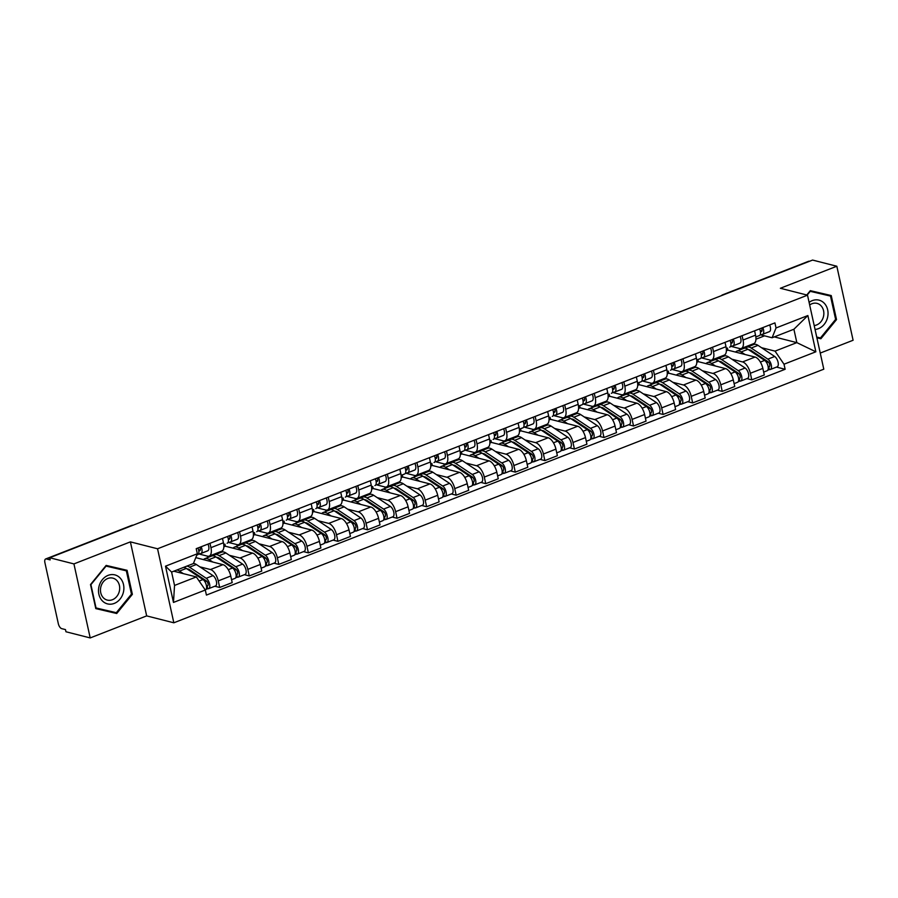 <?xml version="1.0" encoding="UTF-8"?>
<svg xmlns="http://www.w3.org/2000/svg" width="898" height="898" viewBox="0 0 898 898"><rect width="100%" height="100%" fill="white"/><g stroke="black" fill="none" stroke-linecap="round" stroke-linejoin="round"><path stroke-width="1.35" d="M820.244 353.071L853.1 340.252L836.824 266.235L812.589 260.072L49.693 557.748L73.928 563.91L90.204 637.928L146.666 615.893L173.83 622.797L823.792 369.19L807.515 295.173L157.554 548.779L130.39 541.876L73.928 563.91M90.204 637.928L65.958 631.765L65.487 629.599L61.715 628.645A4.602 2.155 -111.3 0 1 58.325 623.706L44.9 562.642A4.602 2.155 -111.3 0 1 45.663 558.971L131.501 525.476A4.602 2.155 68.7 0 1 132.231 525.453L46.382 558.938A4.602 2.155 -111.3 0 0 45.663 558.971M836.824 266.235L780.362 288.269L807.515 295.173M723.586 294.802L723.451 294.769A4.602 2.155 68.7 0 0 722.722 294.791L808.559 261.296A4.602 2.155 68.7 0 1 809.289 261.273L723.451 294.769A4.602 3.861 104.3 0 0 722.722 295.139M46.382 558.938L50.165 559.903L49.693 557.748M199.85 566.84L210.469 569.534A10.585 4.961 68.7 0 1 218.248 580.894L219.696 587.472L232.2 582.589L230.752 576.011A10.585 4.961 -111.3 0 0 222.973 564.662L195.775 557.624M209.189 556.098L221.694 551.215A10.585 4.961 -111.3 0 0 223.445 542.774L210.94 547.657A10.585 4.961 68.7 0 1 209.189 556.098A10.585 4.961 68.7 0 1 207.528 556.165L198.963 553.987M210.94 547.657L209.986 543.312M214.835 586.237L219.696 587.472M223.445 542.774L222.491 538.441M229.417 555.312L240.024 558.006A10.585 4.961 68.7 0 1 247.814 569.354L249.262 575.932L261.767 571.061L260.319 564.472A10.585 4.961 -111.3 0 0 252.529 553.123L225.376 546.22L224.904 544.109M218.394 552.506L219.786 552.865M239.553 531.784L240.507 536.128A10.585 4.961 68.7 0 1 238.756 544.558A10.585 4.961 68.7 0 1 237.083 544.626L228.53 542.448M207.719 557.49L207.416 556.131M244.402 574.698L249.262 575.932M238.756 544.558L251.26 539.687A10.585 4.961 -111.3 0 0 253.012 531.246L252.057 526.902M258.972 543.773L269.591 546.467A10.585 4.961 68.7 0 1 277.37 557.826L278.818 564.404L291.322 559.521L289.874 552.944A10.585 4.961 -111.3 0 0 282.095 541.595L254.931 534.68L254.471 532.581M247.96 540.966L249.352 541.326M269.108 520.245L270.062 524.589A10.585 4.961 68.7 0 1 268.311 533.03A10.585 4.961 68.7 0 1 266.65 533.086L258.085 530.92M237.274 545.962L236.982 544.603M273.957 563.169L278.818 564.404M268.311 533.03L280.816 528.147A10.585 4.961 -111.3 0 0 282.567 519.706L281.613 515.373M288.539 532.233L299.146 534.939A10.585 4.961 68.7 0 1 306.936 546.287L308.384 552.865L320.889 547.993L319.441 541.404A10.585 4.961 -111.3 0 0 311.651 530.056L284.498 523.152L284.026 521.042M277.516 529.438L278.908 529.786M298.675 508.717L299.629 513.05A10.585 4.961 68.7 0 1 297.878 521.491A10.585 4.961 68.7 0 1 296.205 521.558L287.652 519.381M266.841 534.422L266.538 533.064M303.524 551.63L308.384 552.865M297.878 521.491L310.382 516.619A10.585 4.961 -111.3 0 0 312.134 508.178L311.179 503.834M318.094 520.705L328.713 523.399A10.585 4.961 68.7 0 1 336.492 534.759L337.94 541.337L350.445 536.454L348.996 529.876A10.585 4.961 -111.3 0 0 341.218 518.528L314.053 511.613L313.593 509.514M307.082 517.899L308.474 518.258M328.23 497.178L329.184 501.522A10.585 4.961 68.7 0 1 327.433 509.963A10.585 4.961 68.7 0 1 325.772 510.019L317.207 507.853M296.396 522.894L296.104 521.536M333.079 540.102L337.94 541.337M327.433 509.963L339.938 505.08A10.585 4.961 -111.3 0 0 341.689 496.639L340.735 492.306M347.661 509.166L358.268 511.871A10.585 4.961 68.7 0 1 366.058 523.22L367.507 529.798L380.011 524.926L378.563 518.337A10.585 4.961 -111.3 0 0 370.773 506.988L343.62 500.085L343.148 497.975M336.638 506.371L338.03 506.719M357.797 485.65L358.751 489.982A10.585 4.961 68.7 0 1 357 498.424A10.585 4.961 68.7 0 1 355.327 498.491L346.774 496.313M325.963 511.355L325.66 509.997M362.646 528.563L367.507 529.798M357 498.424L369.505 493.552A10.585 4.961 -111.3 0 0 371.256 485.111L370.302 480.767M377.216 497.638L387.835 500.332A10.585 4.961 68.7 0 1 395.614 511.68L397.062 518.269L409.567 513.387L408.119 506.809A10.585 4.961 -111.3 0 0 400.34 495.46L373.175 488.546L372.715 486.447M366.204 494.832L367.596 495.191M387.352 474.11L388.306 478.454A10.585 4.961 68.7 0 1 386.555 486.896A10.585 4.961 68.7 0 1 384.894 486.952L376.329 484.785M355.518 499.816L355.226 498.457M392.202 517.035L397.062 518.269M386.555 486.896L399.06 482.013A10.585 4.961 -111.3 0 0 400.811 473.572L399.857 469.227M406.783 486.099L417.39 488.804A10.585 4.961 68.7 0 1 425.181 500.152L426.629 506.73L439.133 501.859L437.685 495.269A10.585 4.961 -111.3 0 0 429.895 483.921L402.742 477.018L402.27 474.907M395.76 483.304L397.152 483.652M416.919 462.582L417.873 466.915A10.585 4.961 68.7 0 1 416.111 475.356A10.585 4.961 68.7 0 1 414.449 475.424L405.896 473.246M385.085 488.288L384.782 486.929M421.768 505.495L426.629 506.73M416.111 475.356L428.627 470.485A10.585 4.961 -111.3 0 0 430.378 462.043L429.424 457.699M436.338 474.571L446.957 477.265A10.585 4.961 68.7 0 1 454.736 488.613L456.184 495.202L468.689 490.319L467.241 483.741A10.585 4.961 -111.3 0 0 459.462 472.382L432.297 465.478L431.837 463.379M425.326 471.764L426.718 472.124M446.474 451.043L447.429 455.387A10.585 4.961 68.7 0 1 445.677 463.828A10.585 4.961 68.7 0 1 444.016 463.884L435.451 461.707M414.64 476.748L414.348 475.39M451.324 493.967L456.184 495.202M445.677 463.828L458.182 458.945A10.585 4.961 -111.3 0 0 459.933 450.504L458.979 446.16M465.905 463.031L476.512 465.736A10.585 4.961 68.7 0 1 484.303 477.085L485.751 483.663L498.255 478.78L496.807 472.202A10.585 4.961 -111.3 0 0 489.017 460.854L461.864 453.95L461.392 451.84M454.882 460.236L456.274 460.584M476.041 439.515L476.995 443.848A10.585 4.961 68.7 0 1 475.233 452.289A10.585 4.961 68.7 0 1 473.572 452.356L465.018 450.179M444.207 465.22L443.904 463.862M480.89 482.428L485.751 483.663M475.233 452.289L487.749 447.406A10.585 4.961 -111.3 0 0 489.5 438.976L488.546 434.632M495.46 451.503L506.079 454.197A10.585 4.961 68.7 0 1 513.858 465.546L515.306 472.135L527.811 467.252L526.363 460.674A10.585 4.961 -111.3 0 0 518.584 449.314L491.419 442.411L490.959 440.312M484.449 448.697L485.84 449.056M505.596 427.976L506.551 432.32A10.585 4.961 68.7 0 1 504.799 440.761A10.585 4.961 68.7 0 1 503.127 440.817L494.574 438.639M473.762 453.681L473.471 452.323M510.446 470.9L515.306 472.135M504.799 440.761L517.304 435.878A10.585 4.961 -111.3 0 0 519.055 427.437L518.101 423.093M525.027 439.964L535.635 442.669A10.585 4.961 68.7 0 1 543.425 454.018L544.873 460.595L557.377 455.713L555.929 449.135A10.585 4.961 -111.3 0 0 548.139 437.786L520.986 430.883L520.514 428.773M514.004 437.169L515.396 437.517M535.163 416.436L536.117 420.78A10.585 4.961 68.7 0 1 534.355 429.222A10.585 4.961 68.7 0 1 532.694 429.289L524.14 427.111M503.329 442.153L503.026 440.795M540.001 459.361L544.873 460.595M534.355 429.222L546.871 424.339A10.585 4.961 -111.3 0 0 548.622 415.897L547.668 411.565M554.582 428.436L565.201 431.13A10.585 4.961 68.7 0 1 572.98 442.478L574.428 449.067L586.933 444.184L585.485 437.607A10.585 4.961 -111.3 0 0 577.706 426.247L550.541 419.344L550.081 417.233M543.571 425.63L544.963 425.989M564.719 404.908L565.673 409.252A10.585 4.961 68.7 0 1 563.922 417.693A10.585 4.961 68.7 0 1 562.249 417.75L553.696 415.572M532.884 430.613L532.593 429.255M569.568 447.821L574.428 449.067M563.922 417.693L576.426 412.811A10.585 4.961 -111.3 0 0 578.177 404.369L577.223 400.025M584.149 416.897L594.757 419.591A10.585 4.961 68.7 0 1 602.547 430.95L603.995 437.528L616.499 432.645L615.051 426.067A10.585 4.961 -111.3 0 0 607.261 414.719L580.108 407.815L579.637 405.705M573.126 414.101L574.518 414.449M594.285 393.369L595.239 397.713A10.585 4.961 68.7 0 1 593.477 406.154A10.585 4.961 68.7 0 1 591.816 406.222L583.262 404.044M562.451 419.085L562.148 417.727M599.123 436.293L603.995 437.528M593.477 406.154L605.993 401.271A10.585 4.961 -111.3 0 0 607.744 392.83L606.79 388.497M613.704 405.368L624.323 408.062A10.585 4.961 68.7 0 1 632.102 419.411L633.55 426L646.055 421.117L644.607 414.528A10.585 4.961 -111.3 0 0 636.828 403.18L609.663 396.276L609.203 394.166M602.693 402.562L604.085 402.921M623.841 381.841L624.795 386.185A10.585 4.961 68.7 0 1 623.044 394.626A10.585 4.961 68.7 0 1 621.371 394.682L612.818 392.505M592.006 407.546L591.715 406.188M628.69 424.754L633.55 426M623.044 394.626L635.548 389.743A10.585 4.961 -111.3 0 0 637.299 381.302L636.345 376.958M643.271 393.829L653.879 396.523A10.585 4.961 68.7 0 1 661.669 407.883L663.106 414.461L675.622 409.578L674.174 403A10.585 4.961 -111.3 0 0 666.383 391.651L639.219 384.737L638.759 382.638M632.248 391.023L633.64 391.382M653.407 370.302L654.361 374.646A10.585 4.961 68.7 0 1 652.599 383.087A10.585 4.961 68.7 0 1 650.938 383.143L642.384 380.976M621.573 396.018L621.27 394.66M658.245 413.226L663.106 414.461M652.599 383.087L665.115 378.204A10.585 4.961 -111.3 0 0 666.866 369.763L665.912 365.43M672.827 382.29L683.445 384.995A10.585 4.961 68.7 0 1 691.224 396.344L692.672 402.921L705.177 398.05L703.729 391.461A10.585 4.961 -111.3 0 0 695.95 380.112L668.785 373.209L668.325 371.099M661.815 379.495L663.207 379.854M682.963 358.773L683.917 363.118A10.585 4.961 68.7 0 1 682.166 371.548A10.585 4.961 68.7 0 1 680.493 371.615L671.94 369.437M651.129 384.479L650.837 383.12M687.812 401.687L692.672 402.921M682.166 371.548L694.67 366.676A10.585 4.961 -111.3 0 0 696.421 358.235L695.467 353.891M702.393 370.762L713.001 373.456A10.585 4.961 68.7 0 1 720.791 384.815L722.228 391.393L734.744 386.51L733.296 379.933A10.585 4.961 -111.3 0 0 725.505 368.584L698.341 361.67L697.881 359.57M691.37 367.956L692.762 368.315M712.529 347.234L713.483 351.578A10.585 4.961 68.7 0 1 711.721 360.019A10.585 4.961 68.7 0 1 710.06 360.076L701.506 357.909M680.695 372.951L680.392 371.592M717.367 390.159L722.228 391.393M711.721 360.019L724.237 355.137A10.585 4.961 -111.3 0 0 725.988 346.695L725.034 342.363M731.949 359.222L742.556 361.928A10.585 4.961 68.7 0 1 750.346 373.276L751.794 379.854L764.299 374.982L762.851 368.393A10.585 4.961 -111.3 0 0 755.072 357.045L727.908 350.141L727.447 348.031M720.937 356.427L722.329 356.775M742.085 335.706L743.039 340.039A10.585 4.961 68.7 0 1 741.288 348.48A10.585 4.961 68.7 0 1 739.615 348.547L731.062 346.37M710.251 361.411L709.948 360.053M746.934 378.619L751.794 379.854M741.288 348.48L753.792 343.608A10.585 4.961 -111.3 0 0 755.544 335.167L754.589 330.823M726.381 350.736L727.908 350.141M696.826 362.264L698.341 361.67M667.259 373.804L668.785 373.209M637.703 385.332L639.219 384.737M608.137 396.871L609.663 396.276M578.581 408.399L580.108 407.815M549.015 419.938L550.541 419.344M519.459 431.478L520.986 430.883M489.893 443.006L491.419 442.411M460.337 454.545L461.864 453.95M430.771 466.073L432.297 465.478M401.215 477.613L402.742 477.018M371.649 489.141L373.175 488.546M342.093 500.68L343.62 500.085M312.526 512.208L314.053 511.613M282.971 523.747L284.498 523.152M253.404 535.275L254.931 534.68M223.849 546.815L225.376 546.22M196.336 576.931L205.305 590.02L173.471 602.435L165.501 566.178L197.336 553.763L193.396 563.562L171.597 572.06L174.538 585.44L196.336 576.931L173.785 571.207M774.3 336.896L796.84 342.632L793.899 329.252L772.1 337.76L776.04 327.961L774.929 322.887L196.213 548.689L197.336 553.763M776.04 327.961L807.874 315.535L815.855 351.791L784.01 364.218L775.041 351.129L796.84 342.632L815.855 351.791M205.305 590.02L206.417 595.082L785.133 369.28L784.01 364.218M173.83 622.797L157.554 548.779M146.666 615.893L130.39 541.876M127.078 570.297L106.144 565.414L90.507 584.564L95.794 608.608L116.718 613.502L132.365 594.341L127.078 570.297M816.899 337.828L820.873 338.748L836.521 319.598L831.234 295.554L810.31 290.66L806.774 294.993M750.492 344.888L751.884 345.247M761.515 347.694L775.041 351.129M755.948 339.197L764.557 335.841M772.1 337.76L760.628 334.842M776.489 367.091L785.133 369.28M739.817 349.872L739.514 348.514M173.471 602.435L174.538 585.44M165.501 566.178L171.597 572.06M793.899 329.252L807.874 315.535M95.772 608.496L111.61 612.2L112.026 611.695M122.128 569.759L121.982 569.108M105.672 565.998L126.349 570.836L131.467 594.128L132.365 594.341M111.61 612.2L116.718 613.502M826.283 295.015L826.149 294.364M835.623 319.362L836.521 319.598M816.877 337.738L820.873 338.748M198.784 550.957L199.749 550.71A2.761 1.291 -111.3 0 0 199.827 550.687A2.761 1.291 -111.3 0 0 199.861 547.264M200.377 549.632L198.626 550.081M198.391 554.133L200.77 553.527A5.758 2.694 -111.3 0 0 200.916 553.482A5.758 2.694 -111.3 0 0 201.174 546.759M201.051 553.415L207.584 550.867A5.758 2.694 -111.3 0 0 207.73 550.811A5.758 2.694 -111.3 0 0 207.999 544.098M196.808 555.065L197.549 554.784A5.758 2.694 -111.3 0 0 197.695 554.728A5.758 2.694 -111.3 0 0 197.953 548.016M183.63 567.368A13.807 6.466 68.7 0 1 186.313 568.423L202.993 579.547A5.758 2.694 68.7 0 1 206.338 585.17A5.758 2.694 68.7 0 1 205.429 589.907L205.272 589.964M176.805 570.028A13.807 6.466 68.7 0 1 179.488 571.083L183.282 573.62M187.076 568.939A10.821 5.062 68.7 0 1 189.714 569.77L206.383 580.894A2.761 1.291 68.7 0 1 207.999 583.588A2.761 1.291 68.7 0 1 207.561 585.866A2.761 1.291 68.7 0 1 207.124 585.878L206.518 586.113M204.261 580.759L206.978 581.444M189.635 569.714L188.76 570.062M186.851 566.11A13.807 6.466 68.7 0 1 189.534 567.166L206.214 578.29A5.758 2.694 68.7 0 1 209.56 583.913A5.758 2.694 68.7 0 1 208.65 588.65A5.758 2.694 68.7 0 1 207.741 588.684L206.113 589.324M193.44 563.428A13.807 6.466 68.7 0 1 196.348 564.505L213.028 575.629A5.758 2.694 68.7 0 1 216.384 581.253A5.758 2.694 68.7 0 1 215.464 585.99L208.65 588.65M207.887 585.586L207.124 585.878L207.741 588.684M228.35 539.429L229.316 539.182A2.761 1.291 -111.3 0 0 229.383 539.159A2.761 1.291 -111.3 0 0 229.428 535.736M229.944 538.104L228.193 538.553M227.946 542.594L230.326 541.988A5.758 2.694 -111.3 0 0 230.472 541.943A5.758 2.694 -111.3 0 0 230.73 535.219M230.606 541.876L237.151 539.328A5.758 2.694 -111.3 0 0 237.297 539.283A5.758 2.694 -111.3 0 0 237.555 532.559M227.25 543.2L227.104 543.245A5.758 2.694 -111.3 0 0 227.25 543.2A5.758 2.694 -111.3 0 0 227.508 536.476M257.906 527.889L258.871 527.642A2.761 1.291 -111.3 0 0 258.95 527.62A2.761 1.291 -111.3 0 0 258.983 524.196M259.5 526.565L257.748 527.014M257.513 531.066L259.892 530.46A5.758 2.694 -111.3 0 0 260.038 530.404A5.758 2.694 -111.3 0 0 260.297 523.691M260.173 530.348L266.706 527.799A5.758 2.694 -111.3 0 0 266.852 527.743A5.758 2.694 -111.3 0 0 267.121 521.031M256.817 531.661L256.671 531.717A5.758 2.694 -111.3 0 0 256.817 531.661A5.758 2.694 -111.3 0 0 257.075 524.948M102.069 600.571A14.963 12.538 104.3 0 0 120.018 599.134A14.963 12.538 104.3 0 0 120.321 578.222A14.963 12.538 104.3 0 0 102.361 579.648A14.963 12.538 104.3 0 0 102.069 600.571M103.169 597.574A11.326 9.496 104.3 0 0 107.289 600.089A11.326 9.496 104.3 0 0 118.289 594.128A11.326 9.496 104.3 0 0 116.987 580.647A11.326 9.496 104.3 0 0 112.867 578.132A11.326 9.496 104.3 0 0 101.878 584.093A11.326 9.496 104.3 0 0 103.169 597.574M105.74 565.92L126.349 570.836M131.467 594.128L116.313 612.694L96.03 607.957L90.911 584.654L106.065 566.099M815.047 329.443A14.963 12.538 104.3 0 0 826.979 319.419A14.963 12.538 104.3 0 0 824.476 303.468A14.963 12.538 104.3 0 0 809.109 302.401M814.194 325.547A11.326 9.496 104.3 0 0 823.084 317.881A11.326 9.496 104.3 0 0 821.142 305.904A11.326 9.496 104.3 0 0 817.034 303.378A11.326 9.496 104.3 0 0 809.67 304.972M809.895 291.165L830.504 296.082L835.623 319.385L820.469 337.94L816.731 337.064M809.828 291.244L830.504 296.082M807.167 295.094L810.221 291.345M207.842 557.523L205.171 558.567M203.487 559.701A13.807 6.466 68.7 0 1 204.856 558.691L211.67 556.03A13.807 6.466 68.7 0 1 215.868 556.895L232.548 568.007A5.758 2.694 68.7 0 1 235.905 573.631A5.758 2.694 68.7 0 1 234.984 578.379L231.572 579.704M204.856 558.691A13.807 6.466 68.7 0 1 209.043 559.555L212.848 562.081M216.643 557.4A10.821 5.062 68.7 0 1 219.269 558.23L235.95 569.354A2.761 1.291 68.7 0 1 237.555 572.048A2.761 1.291 68.7 0 1 237.117 574.327A2.761 1.291 68.7 0 1 236.679 574.35L236.084 574.585M233.817 569.22L236.544 569.916M219.191 558.186L218.315 558.522M213.466 555.862A13.807 6.466 68.7 0 1 214.891 554.773A13.807 6.466 68.7 0 1 219.09 555.638L235.77 566.75A5.758 2.694 68.7 0 1 239.126 572.374A5.758 2.694 68.7 0 1 238.206 577.122A5.758 2.694 68.7 0 1 237.297 577.156L235.669 577.784M214.891 554.773L221.716 552.113A13.807 6.466 68.7 0 1 225.914 552.977L242.595 564.09A5.758 2.694 68.7 0 1 245.951 569.714A5.758 2.694 68.7 0 1 245.031 574.451L238.206 577.122M237.454 574.047L236.679 574.35L237.297 577.156M237.398 545.984L234.737 547.028M233.053 548.173A13.807 6.466 68.7 0 1 234.412 547.151L241.236 544.491A13.807 6.466 68.7 0 1 245.435 545.355L262.115 556.479A5.758 2.694 68.7 0 1 265.46 562.103A5.758 2.694 68.7 0 1 264.551 566.84L261.127 568.176M234.412 547.151A13.807 6.466 68.7 0 1 238.61 548.016L242.404 550.553M246.198 545.872A10.821 5.062 68.7 0 1 248.836 546.702L265.505 557.826A2.761 1.291 68.7 0 1 267.121 560.52A2.761 1.291 68.7 0 1 266.684 562.799A2.761 1.291 68.7 0 1 266.246 562.81L265.64 563.046M263.383 557.692L266.1 558.376M248.757 546.646L247.882 546.994M243.032 544.334A13.807 6.466 68.7 0 1 244.458 543.234A13.807 6.466 68.7 0 1 248.656 544.098L265.337 555.222A5.758 2.694 68.7 0 1 268.682 560.846A5.758 2.694 68.7 0 1 267.772 565.583A5.758 2.694 68.7 0 1 266.863 565.617L265.236 566.256M244.458 543.234L251.272 540.574A13.807 6.466 68.7 0 1 255.47 541.438L272.15 552.562A5.758 2.694 68.7 0 1 275.506 558.186A5.758 2.694 68.7 0 1 274.586 562.923L267.772 565.583M267.009 562.518L266.246 562.81L266.863 565.617M287.472 516.361L288.438 516.114A2.761 1.291 -111.3 0 0 288.505 516.092A2.761 1.291 -111.3 0 0 288.55 512.668M289.066 515.037L287.315 515.486M287.068 519.527L289.448 518.921A5.758 2.694 -111.3 0 0 289.594 518.876A5.758 2.694 -111.3 0 0 289.852 512.152M289.728 518.808L296.273 516.26A5.758 2.694 -111.3 0 0 296.419 516.215A5.758 2.694 -111.3 0 0 296.677 509.492M286.372 520.133L286.226 520.178A5.758 2.694 -111.3 0 0 286.372 520.133A5.758 2.694 -111.3 0 0 286.63 513.409M317.028 504.822L317.993 504.575A2.761 1.291 -111.3 0 0 318.072 504.553A2.761 1.291 -111.3 0 0 318.105 501.129M318.622 503.497L316.871 503.946M316.635 507.999L319.003 507.392A5.758 2.694 -111.3 0 0 319.16 507.336A5.758 2.694 -111.3 0 0 319.419 500.624M319.295 507.28L325.828 504.721A5.758 2.694 -111.3 0 0 325.974 504.676A5.758 2.694 -111.3 0 0 326.243 497.963M315.939 508.594L315.793 508.65A5.758 2.694 -111.3 0 0 315.939 508.594A5.758 2.694 -111.3 0 0 316.197 501.881M346.594 493.294L347.56 493.036A2.761 1.291 -111.3 0 0 347.627 493.013A2.761 1.291 -111.3 0 0 347.672 489.601M348.188 491.969L346.437 492.418M346.19 496.459L348.57 495.853A5.758 2.694 -111.3 0 0 348.716 495.808A5.758 2.694 -111.3 0 0 348.974 489.084M348.851 495.741L355.395 493.193A5.758 2.694 -111.3 0 0 355.541 493.148A5.758 2.694 -111.3 0 0 355.799 486.424M345.494 497.065L345.348 497.11A5.758 2.694 -111.3 0 0 345.494 497.065A5.758 2.694 -111.3 0 0 345.752 490.342M266.964 534.456L264.293 535.5M262.609 536.634A13.807 6.466 68.7 0 1 263.978 535.623L270.792 532.963A13.807 6.466 68.7 0 1 274.99 533.827L291.67 544.94A5.758 2.694 68.7 0 1 295.027 550.564A5.758 2.694 68.7 0 1 294.106 555.301L290.694 556.637M263.978 535.623A13.807 6.466 68.7 0 1 268.165 536.488L271.971 539.013M275.765 534.332A10.821 5.062 68.7 0 1 278.391 535.163L295.072 546.287A2.761 1.291 68.7 0 1 296.677 548.981A2.761 1.291 68.7 0 1 296.239 551.26A2.761 1.291 68.7 0 1 295.801 551.282L295.206 551.518M292.939 546.152L295.666 546.848M278.313 535.118L277.437 535.455M272.588 532.795A13.807 6.466 68.7 0 1 274.013 531.706A13.807 6.466 68.7 0 1 278.212 532.57L294.892 543.683A5.758 2.694 68.7 0 1 298.248 549.307A5.758 2.694 68.7 0 1 297.328 554.055A5.758 2.694 68.7 0 1 296.419 554.088L294.791 554.717M274.013 531.706L280.838 529.045A13.807 6.466 68.7 0 1 285.036 529.91L301.717 541.023A5.758 2.694 68.7 0 1 305.073 546.646A5.758 2.694 68.7 0 1 304.153 551.383L297.328 554.055M296.576 550.979L295.801 551.282L296.419 554.088M296.52 522.917L293.859 523.961M292.176 525.106A13.807 6.466 68.7 0 1 293.534 524.084L300.359 521.424A13.807 6.466 68.7 0 1 304.557 522.288L321.237 533.412A5.758 2.694 68.7 0 1 324.582 539.036A5.758 2.694 68.7 0 1 323.673 543.773L320.249 545.108M293.534 524.084A13.807 6.466 68.7 0 1 297.732 524.948L301.526 527.485M305.32 522.804A10.821 5.062 68.7 0 1 307.958 523.635L324.627 534.759A2.761 1.291 68.7 0 1 326.243 537.453A2.761 1.291 68.7 0 1 325.806 539.732A2.761 1.291 68.7 0 1 325.368 539.743L324.762 539.979M322.505 534.624L325.222 535.309M307.879 523.579L307.004 523.927M302.155 521.267A13.807 6.466 68.7 0 1 303.58 520.167A13.807 6.466 68.7 0 1 307.778 521.031L324.459 532.155A5.758 2.694 68.7 0 1 327.804 537.779A5.758 2.694 68.7 0 1 326.883 542.515A5.758 2.694 68.7 0 1 325.985 542.549L324.358 543.189M303.58 520.167L310.394 517.506A13.807 6.466 68.7 0 1 314.592 518.37L331.272 529.494A5.758 2.694 68.7 0 1 334.628 535.107A5.758 2.694 68.7 0 1 333.708 539.855L326.883 542.515M326.131 539.44L325.368 539.743L325.985 542.549M326.086 511.389L323.415 512.421M321.731 513.566A13.807 6.466 68.7 0 1 323.1 512.556L329.914 509.896A13.807 6.466 68.7 0 1 334.112 510.76L350.792 521.873A5.758 2.694 68.7 0 1 354.149 527.496A5.758 2.694 68.7 0 1 353.228 532.233L349.816 533.569M323.1 512.556A13.807 6.466 68.7 0 1 327.287 513.42L331.093 515.946M334.875 511.265A10.821 5.062 68.7 0 1 337.513 512.096L354.194 523.22A2.761 1.291 68.7 0 1 355.799 525.914A2.761 1.291 68.7 0 1 355.361 528.192A2.761 1.291 68.7 0 1 354.923 528.215L354.328 528.439M352.061 523.085L354.789 523.781M337.435 512.051L336.559 512.388M331.71 509.727A13.807 6.466 68.7 0 1 333.136 508.638A13.807 6.466 68.7 0 1 337.334 509.503L354.014 520.615A5.758 2.694 68.7 0 1 357.37 526.239A5.758 2.694 68.7 0 1 356.45 530.976A5.758 2.694 68.7 0 1 355.541 531.01L353.913 531.65M333.136 508.638L339.96 505.967A13.807 6.466 68.7 0 1 344.159 506.842L360.839 517.955A5.758 2.694 68.7 0 1 364.195 523.579A5.758 2.694 68.7 0 1 363.275 528.316L356.45 530.976M355.698 527.912L354.923 528.215L355.541 531.01M376.15 481.755L377.115 481.508A2.761 1.291 -111.3 0 0 377.194 481.485A2.761 1.291 -111.3 0 0 377.227 478.062M377.744 480.43L375.993 480.879M375.757 484.931L378.125 484.314A5.758 2.694 -111.3 0 0 378.283 484.269A5.758 2.694 -111.3 0 0 378.541 477.556M378.417 484.213L384.95 481.654A5.758 2.694 -111.3 0 0 385.096 481.609A5.758 2.694 -111.3 0 0 385.365 474.885M375.061 485.526L374.904 485.571A5.758 2.694 -111.3 0 0 375.061 485.526A5.758 2.694 -111.3 0 0 375.319 478.814M355.642 499.849L352.981 500.893M351.298 502.038A13.807 6.466 68.7 0 1 352.656 501.017L359.481 498.356A13.807 6.466 68.7 0 1 363.679 499.221L380.359 510.345A5.758 2.694 68.7 0 1 383.704 515.968A5.758 2.694 68.7 0 1 382.784 520.705L379.371 522.041M352.656 501.017A13.807 6.466 68.7 0 1 356.854 501.881L360.648 504.418M364.442 499.737A10.821 5.062 68.7 0 1 367.08 500.568L383.749 511.68A2.761 1.291 68.7 0 1 385.365 514.386A2.761 1.291 68.7 0 1 384.928 516.664A2.761 1.291 68.7 0 1 384.49 516.676L383.884 516.911M381.628 511.546L384.344 512.242M367.001 500.512L366.126 500.86M361.277 498.199A13.807 6.466 68.7 0 1 362.702 497.099A13.807 6.466 68.7 0 1 366.9 497.963L383.581 509.087A5.758 2.694 68.7 0 1 386.926 514.711A5.758 2.694 68.7 0 1 386.005 519.448A5.758 2.694 68.7 0 1 385.107 519.482L383.48 520.11M362.702 497.099L369.516 494.439A13.807 6.466 68.7 0 1 373.714 495.303L390.394 506.427A5.758 2.694 68.7 0 1 393.751 512.04A5.758 2.694 68.7 0 1 392.83 516.788L386.005 519.448M385.253 516.372L384.49 516.676L385.107 519.482M405.716 470.215L406.682 469.968A2.761 1.291 -111.3 0 0 406.749 469.946A2.761 1.291 -111.3 0 0 406.794 466.533M407.31 468.902L405.559 469.351M405.312 473.392L407.692 472.786A5.758 2.694 -111.3 0 0 407.838 472.741A5.758 2.694 -111.3 0 0 408.096 466.017M407.973 472.674L414.517 470.125A5.758 2.694 -111.3 0 0 414.663 470.081A5.758 2.694 -111.3 0 0 414.921 463.357M401.114 475.345L404.47 474.043A5.758 2.694 -111.3 0 0 404.616 473.998A5.758 2.694 -111.3 0 0 404.875 467.274M385.208 488.321L382.537 489.354M380.853 490.499A13.807 6.466 68.7 0 1 382.211 489.489L389.036 486.817A13.807 6.466 68.7 0 1 393.234 487.693L409.915 498.805A5.758 2.694 68.7 0 1 413.271 504.429A5.758 2.694 68.7 0 1 412.35 509.166L408.938 510.502M382.211 489.489A13.807 6.466 68.7 0 1 386.409 490.353L390.215 492.879M393.998 488.198A10.821 5.062 68.7 0 1 396.635 489.028L413.316 500.152A2.761 1.291 68.7 0 1 414.921 502.846A2.761 1.291 68.7 0 1 414.483 505.125A2.761 1.291 68.7 0 1 414.045 505.136L413.45 505.372M411.183 500.018L413.911 500.714M396.557 488.983L395.681 489.32M390.832 486.66A13.807 6.466 68.7 0 1 392.258 485.571A13.807 6.466 68.7 0 1 396.456 486.435L413.136 497.548A5.758 2.694 68.7 0 1 416.492 503.172A5.758 2.694 68.7 0 1 415.572 507.909A5.758 2.694 68.7 0 1 414.663 507.942L413.035 508.582M392.258 485.571L399.082 482.899A13.807 6.466 68.7 0 1 403.281 483.764L419.961 494.888A5.758 2.694 68.7 0 1 423.306 500.512A5.758 2.694 68.7 0 1 422.397 505.248L415.572 507.909M414.82 504.844L414.045 505.136L414.663 507.942M435.272 458.687L436.237 458.44A2.761 1.291 -111.3 0 0 436.316 458.418A2.761 1.291 -111.3 0 0 436.349 454.994M436.866 457.363L435.115 457.812M434.879 461.864L437.247 461.246A5.758 2.694 -111.3 0 0 437.393 461.202A5.758 2.694 -111.3 0 0 437.663 454.478M437.539 461.134L444.072 458.586A5.758 2.694 -111.3 0 0 444.218 458.541A5.758 2.694 -111.3 0 0 444.488 451.817M434.183 462.459L434.026 462.504A5.758 2.694 -111.3 0 0 434.183 462.459A5.758 2.694 -111.3 0 0 434.441 455.735M414.764 476.782L412.103 477.826M410.408 478.971A13.807 6.466 68.7 0 1 411.778 477.949L418.603 475.289A13.807 6.466 68.7 0 1 422.801 476.153L439.481 487.277A5.758 2.694 68.7 0 1 442.826 492.89A5.758 2.694 68.7 0 1 441.906 497.638L438.493 498.974M411.778 477.949A13.807 6.466 68.7 0 1 415.976 478.814L419.77 481.35M423.564 476.67A10.821 5.062 68.7 0 1 426.202 477.5L442.871 488.613A2.761 1.291 68.7 0 1 444.488 491.318A2.761 1.291 68.7 0 1 444.05 493.586A2.761 1.291 68.7 0 1 443.612 493.608L443.006 493.844M440.75 488.478L443.466 489.174M426.123 477.444L425.248 477.781M420.387 475.132A13.807 6.466 68.7 0 1 421.824 474.032A13.807 6.466 68.7 0 1 426.022 474.896L442.703 486.02A5.758 2.694 68.7 0 1 446.048 491.633A5.758 2.694 68.7 0 1 445.127 496.381A5.758 2.694 68.7 0 1 444.229 496.414L442.602 497.043M421.824 474.032L428.638 471.371A13.807 6.466 68.7 0 1 432.836 472.236L449.516 483.36A5.758 2.694 68.7 0 1 452.873 488.972A5.758 2.694 68.7 0 1 451.952 493.72L445.127 496.381M444.375 493.305L443.612 493.608L444.229 496.414M464.838 447.148L465.804 446.901A2.761 1.291 -111.3 0 0 465.871 446.878A2.761 1.291 -111.3 0 0 465.905 443.466M466.432 445.835L464.681 446.284M464.434 450.325L466.814 449.718A5.758 2.694 -111.3 0 0 466.96 449.674A5.758 2.694 -111.3 0 0 467.218 442.95M467.095 449.606L473.639 447.058A5.758 2.694 -111.3 0 0 473.785 447.013A5.758 2.694 -111.3 0 0 474.043 440.289M460.236 452.278L463.593 450.976A5.758 2.694 -111.3 0 0 463.738 450.931A5.758 2.694 -111.3 0 0 463.997 444.207M444.33 465.254L441.659 466.286M439.975 467.431A13.807 6.466 68.7 0 1 441.333 466.421L448.158 463.75A13.807 6.466 68.7 0 1 452.356 464.614L469.037 475.738A5.758 2.694 68.7 0 1 472.393 481.362A5.758 2.694 68.7 0 1 471.472 486.099L468.06 487.434M441.333 466.421A13.807 6.466 68.7 0 1 445.531 467.286L449.337 469.811M453.12 465.13A10.821 5.062 68.7 0 1 455.757 465.961L472.438 477.085A2.761 1.291 68.7 0 1 474.043 479.779A2.761 1.291 68.7 0 1 473.605 482.058A2.761 1.291 68.7 0 1 473.167 482.069L472.573 482.305M470.305 476.95L473.033 477.635M455.679 465.916L454.803 466.253M449.954 463.593A13.807 6.466 68.7 0 1 451.38 462.492A13.807 6.466 68.7 0 1 455.578 463.357L472.258 474.481A5.758 2.694 68.7 0 1 475.614 480.104A5.758 2.694 68.7 0 1 474.694 484.841A5.758 2.694 68.7 0 1 473.785 484.875L472.157 485.515M451.38 462.492L458.204 459.832A13.807 6.466 68.7 0 1 462.403 460.696L479.083 471.82A5.758 2.694 68.7 0 1 482.428 477.444A5.758 2.694 68.7 0 1 481.519 482.181L474.694 484.841M473.942 481.777L473.167 482.069L473.785 484.875M494.394 435.62L495.359 435.373A2.761 1.291 -111.3 0 0 495.438 435.35A2.761 1.291 -111.3 0 0 495.471 431.927M495.988 434.295L494.237 434.744M494.001 438.796L496.37 438.179A5.758 2.694 -111.3 0 0 496.515 438.134A5.758 2.694 -111.3 0 0 496.785 431.41M496.661 438.067L503.194 435.519A5.758 2.694 -111.3 0 0 503.34 435.474A5.758 2.694 -111.3 0 0 503.61 428.75M493.294 439.391L493.148 439.436A5.758 2.694 -111.3 0 0 493.294 439.391A5.758 2.694 -111.3 0 0 493.563 432.668M473.886 453.714L471.226 454.758M469.531 455.903A13.807 6.466 68.7 0 1 470.9 454.882L477.725 452.222A13.807 6.466 68.7 0 1 481.923 453.086L498.603 464.21A5.758 2.694 68.7 0 1 501.948 469.822A5.758 2.694 68.7 0 1 501.028 474.571L497.615 475.895M470.9 454.882A13.807 6.466 68.7 0 1 475.098 455.746L478.892 458.283M482.686 453.591A10.821 5.062 68.7 0 1 485.324 454.433L501.993 465.546A2.761 1.291 68.7 0 1 503.61 468.251A2.761 1.291 68.7 0 1 503.172 470.518A2.761 1.291 68.7 0 1 502.734 470.541L502.128 470.776M499.872 465.411L502.588 466.107M485.246 454.377L484.37 454.714M479.51 452.064A13.807 6.466 68.7 0 1 480.946 450.964A13.807 6.466 68.7 0 1 485.144 451.829L501.825 462.953A5.758 2.694 68.7 0 1 505.17 468.565A5.758 2.694 68.7 0 1 504.249 473.313A5.758 2.694 68.7 0 1 503.351 473.347L501.724 473.976M480.946 450.964L487.76 448.304A13.807 6.466 68.7 0 1 491.958 449.168L508.638 460.281A5.758 2.694 68.7 0 1 511.995 465.905A5.758 2.694 68.7 0 1 511.074 470.653L504.249 473.313M503.497 470.238L502.734 470.541L503.351 473.347M523.961 424.081L524.926 423.834A2.761 1.291 -111.3 0 0 524.993 423.811A2.761 1.291 -111.3 0 0 525.027 420.387M525.554 422.767L523.803 423.216M523.556 427.257L525.936 426.651A5.758 2.694 -111.3 0 0 526.082 426.606A5.758 2.694 -111.3 0 0 526.34 419.882M526.217 426.539L532.761 423.991A5.758 2.694 -111.3 0 0 532.907 423.946A5.758 2.694 -111.3 0 0 533.165 417.222M519.358 429.21L522.715 427.908A5.758 2.694 -111.3 0 0 522.861 427.863A5.758 2.694 -111.3 0 0 523.119 421.14M503.452 442.186L500.781 443.219M499.097 444.364A13.807 6.466 68.7 0 1 500.455 443.343L507.28 440.682A13.807 6.466 68.7 0 1 511.478 441.547L528.159 452.671A5.758 2.694 68.7 0 1 531.515 458.294A5.758 2.694 68.7 0 1 530.595 463.031L527.182 464.367M500.455 443.343A13.807 6.466 68.7 0 1 504.654 444.218L508.459 446.744M512.242 442.063A10.821 5.062 68.7 0 1 514.88 442.894L531.56 454.018A2.761 1.291 68.7 0 1 533.165 456.712A2.761 1.291 68.7 0 1 532.727 458.99A2.761 1.291 68.7 0 1 532.289 459.001L531.695 459.237M529.427 453.883L532.155 454.568M514.801 442.849L513.925 443.185M509.076 440.525A13.807 6.466 68.7 0 1 510.502 439.425A13.807 6.466 68.7 0 1 514.7 440.289L531.38 451.413A5.758 2.694 68.7 0 1 534.737 457.037A5.758 2.694 68.7 0 1 533.816 461.774A5.758 2.694 68.7 0 1 532.907 461.808L531.279 462.448M510.502 439.425L517.327 436.765A13.807 6.466 68.7 0 1 521.525 437.629L538.205 448.753A5.758 2.694 68.7 0 1 541.55 454.377A5.758 2.694 68.7 0 1 540.641 459.114L533.816 461.774M533.064 458.71L532.289 459.001L532.907 461.808M553.516 412.552L554.481 412.305A2.761 1.291 -111.3 0 0 554.56 412.283A2.761 1.291 -111.3 0 0 554.594 408.859M555.11 411.228L553.359 411.677M553.123 415.729L555.492 415.112A5.758 2.694 -111.3 0 0 555.638 415.067A5.758 2.694 -111.3 0 0 555.907 408.343M555.783 414.999L562.316 412.451A5.758 2.694 -111.3 0 0 562.462 412.406A5.758 2.694 -111.3 0 0 562.732 405.683M552.416 416.324L552.27 416.369A5.758 2.694 -111.3 0 0 552.416 416.324A5.758 2.694 -111.3 0 0 552.685 409.6M533.008 430.647L530.348 431.691M528.653 432.825A13.807 6.466 68.7 0 1 530.022 431.815L536.847 429.154A13.807 6.466 68.7 0 1 541.045 430.019L557.725 441.143A5.758 2.694 68.7 0 1 561.07 446.755A5.758 2.694 68.7 0 1 560.15 451.503L556.738 452.828M530.022 431.815A13.807 6.466 68.7 0 1 534.22 432.679L538.014 435.204M541.808 430.524A10.821 5.062 68.7 0 1 544.435 431.366L561.115 442.478A2.761 1.291 68.7 0 1 562.732 445.184A2.761 1.291 68.7 0 1 562.294 447.451A2.761 1.291 68.7 0 1 561.856 447.473L561.25 447.709M558.994 442.344L561.71 443.04M544.368 431.309L543.492 431.646M538.632 428.997A13.807 6.466 68.7 0 1 540.068 427.897A13.807 6.466 68.7 0 1 544.267 428.761L560.947 439.885A5.758 2.694 68.7 0 1 564.292 445.498A5.758 2.694 68.7 0 1 563.372 450.246A5.758 2.694 68.7 0 1 562.474 450.28L560.846 450.908M540.068 427.897L546.882 425.237A13.807 6.466 68.7 0 1 551.08 426.101L567.761 437.214A5.758 2.694 68.7 0 1 571.117 442.837A5.758 2.694 68.7 0 1 570.196 447.586L563.372 450.246M562.619 447.17L561.856 447.473L562.474 450.28M583.083 401.013L584.048 400.766A2.761 1.291 -111.3 0 0 584.115 400.744A2.761 1.291 -111.3 0 0 584.149 397.32M584.677 399.7L582.925 400.138M582.679 404.19L585.058 403.584A5.758 2.694 -111.3 0 0 585.204 403.539A5.758 2.694 -111.3 0 0 585.462 396.815M585.339 403.471L591.883 400.923A5.758 2.694 -111.3 0 0 592.029 400.867A5.758 2.694 -111.3 0 0 592.287 394.155M578.48 406.143L581.837 404.841A5.758 2.694 -111.3 0 0 581.983 404.796A5.758 2.694 -111.3 0 0 582.241 398.072M562.575 419.119L559.903 420.152M558.219 421.297A13.807 6.466 68.7 0 1 559.577 420.275L566.402 417.615A13.807 6.466 68.7 0 1 570.6 418.479L587.281 429.603A5.758 2.694 68.7 0 1 590.637 435.227A5.758 2.694 68.7 0 1 589.717 439.964L586.304 441.3M559.577 420.275A13.807 6.466 68.7 0 1 563.776 421.14L567.581 423.676M571.364 418.996A10.821 5.062 68.7 0 1 574.002 419.826L590.682 430.95A2.761 1.291 68.7 0 1 592.287 433.644A2.761 1.291 68.7 0 1 591.849 435.923A2.761 1.291 68.7 0 1 591.412 435.934L590.817 436.17M588.549 430.816L591.277 431.5M573.923 419.77L573.047 420.118M568.198 417.458A13.807 6.466 68.7 0 1 569.624 416.358A13.807 6.466 68.7 0 1 573.822 417.222L590.502 428.346A5.758 2.694 68.7 0 1 593.859 433.97A5.758 2.694 68.7 0 1 592.938 438.707A5.758 2.694 68.7 0 1 592.029 438.74L590.401 439.38M569.624 416.358L576.449 413.697A13.807 6.466 68.7 0 1 580.647 414.562L597.327 425.686A5.758 2.694 68.7 0 1 600.672 431.309A5.758 2.694 68.7 0 1 599.763 436.046L592.938 438.707M592.175 435.642L591.412 435.934L592.029 438.74M612.638 389.485L613.603 389.238A2.761 1.291 -111.3 0 0 613.682 389.216A2.761 1.291 -111.3 0 0 613.716 385.792M614.232 388.161L612.481 388.61M612.245 392.662L614.614 392.044A5.758 2.694 -111.3 0 0 614.76 391.999A5.758 2.694 -111.3 0 0 615.029 385.276M614.905 391.932L621.438 389.384A5.758 2.694 -111.3 0 0 621.584 389.339A5.758 2.694 -111.3 0 0 621.854 382.615M611.538 393.257L611.392 393.302A5.758 2.694 -111.3 0 0 611.538 393.257A5.758 2.694 -111.3 0 0 611.807 386.533M592.13 407.58L589.47 408.624M587.775 409.757A13.807 6.466 68.7 0 1 589.144 408.747L595.969 406.087A13.807 6.466 68.7 0 1 600.167 406.951L616.847 418.064A5.758 2.694 68.7 0 1 620.192 423.688A5.758 2.694 68.7 0 1 619.272 428.436L615.86 429.76M589.144 408.747A13.807 6.466 68.7 0 1 593.342 409.611L597.136 412.137M600.93 407.456A10.821 5.062 68.7 0 1 603.557 408.287L620.237 419.411A2.761 1.291 68.7 0 1 621.854 422.116A2.761 1.291 68.7 0 1 621.416 424.384A2.761 1.291 68.7 0 1 620.978 424.406L620.372 424.642M618.116 419.276L620.832 419.972M603.49 408.242L602.614 408.579M597.754 405.918A13.807 6.466 68.7 0 1 599.19 404.83A13.807 6.466 68.7 0 1 603.389 405.694L620.058 416.807A5.758 2.694 68.7 0 1 623.414 422.43A5.758 2.694 68.7 0 1 622.494 427.179A5.758 2.694 68.7 0 1 621.596 427.212L619.968 427.841M599.19 404.83L606.004 402.169A13.807 6.466 68.7 0 1 610.202 403.034L626.883 414.146A5.758 2.694 68.7 0 1 630.239 419.77A5.758 2.694 68.7 0 1 629.318 424.518L622.494 427.179M621.742 424.103L620.978 424.406L621.596 427.212M642.205 377.946L643.17 377.699A2.761 1.291 -111.3 0 0 643.237 377.676A2.761 1.291 -111.3 0 0 643.271 374.253M643.799 376.621L642.048 377.07M641.801 381.122L644.18 380.516A5.758 2.694 -111.3 0 0 644.326 380.46A5.758 2.694 -111.3 0 0 644.584 373.748M644.461 380.404L651.005 377.856A5.758 2.694 -111.3 0 0 651.151 377.8A5.758 2.694 -111.3 0 0 651.409 371.087M637.602 383.076L640.959 381.773A5.758 2.694 -111.3 0 0 641.105 381.717A5.758 2.694 -111.3 0 0 641.363 375.005M621.697 396.04L619.025 397.084M617.341 398.229A13.807 6.466 68.7 0 1 618.7 397.208L625.524 394.548A13.807 6.466 68.7 0 1 629.723 395.412L646.403 406.536A5.758 2.694 68.7 0 1 649.759 412.16A5.758 2.694 68.7 0 1 648.839 416.897L645.426 418.232M618.7 397.208A13.807 6.466 68.7 0 1 622.898 398.072L626.703 400.609M630.486 395.928A10.821 5.062 68.7 0 1 633.124 396.759L649.804 407.883A2.761 1.291 68.7 0 1 651.409 410.577A2.761 1.291 68.7 0 1 650.971 412.856A2.761 1.291 68.7 0 1 650.534 412.867L649.939 413.102M647.671 407.748L650.399 408.433M633.045 396.703L632.17 397.051M627.32 394.39A13.807 6.466 68.7 0 1 628.746 393.29A13.807 6.466 68.7 0 1 632.944 394.155L649.624 405.279A5.758 2.694 68.7 0 1 652.981 410.902A5.758 2.694 68.7 0 1 652.06 415.639A5.758 2.694 68.7 0 1 651.151 415.673L649.523 416.313M628.746 393.29L635.571 390.63A13.807 6.466 68.7 0 1 639.769 391.494L656.449 402.618A5.758 2.694 68.7 0 1 659.794 408.242A5.758 2.694 68.7 0 1 658.885 412.979L652.06 415.639M651.297 412.575L650.534 412.867L651.151 415.673M671.76 366.418L672.725 366.171A2.761 1.291 -111.3 0 0 672.804 366.148A2.761 1.291 -111.3 0 0 672.838 362.725M673.354 365.093L671.603 365.542M671.367 369.583L673.736 368.977A5.758 2.694 -111.3 0 0 673.882 368.932A5.758 2.694 -111.3 0 0 674.151 362.208M674.028 368.865L680.561 366.317A5.758 2.694 -111.3 0 0 680.706 366.272A5.758 2.694 -111.3 0 0 680.976 359.548M670.66 370.189L670.514 370.234A5.758 2.694 -111.3 0 0 670.66 370.189A5.758 2.694 -111.3 0 0 670.929 363.466M651.252 384.512L648.592 385.556M646.897 386.69A13.807 6.466 68.7 0 1 648.266 385.68L655.091 383.019A13.807 6.466 68.7 0 1 659.289 383.884L675.958 394.997A5.758 2.694 68.7 0 1 679.315 400.62A5.758 2.694 68.7 0 1 678.394 405.368L674.982 406.693M648.266 385.68A13.807 6.466 68.7 0 1 652.464 386.544L656.258 389.07M660.052 384.389A10.821 5.062 68.7 0 1 662.679 385.22L679.359 396.344A2.761 1.291 68.7 0 1 680.976 399.038A2.761 1.291 68.7 0 1 680.527 401.316A2.761 1.291 68.7 0 1 680.1 401.339L679.494 401.574M677.238 396.209L679.954 396.905M662.612 385.175L661.736 385.511M656.876 382.851A13.807 6.466 68.7 0 1 658.313 381.762A13.807 6.466 68.7 0 1 662.511 382.627L679.18 393.739A5.758 2.694 68.7 0 1 682.536 399.363A5.758 2.694 68.7 0 1 681.616 404.111A5.758 2.694 68.7 0 1 680.718 404.145L679.09 404.774M658.313 381.762L665.126 379.102A13.807 6.466 68.7 0 1 669.324 379.966L686.005 391.079A5.758 2.694 68.7 0 1 689.361 396.703A5.758 2.694 68.7 0 1 688.44 401.44L681.616 404.111M680.864 401.036L680.1 401.339L680.718 404.145M701.327 354.878L702.292 354.631A2.761 1.291 -111.3 0 0 702.359 354.609A2.761 1.291 -111.3 0 0 702.393 351.185M702.921 353.554L701.17 354.003M700.923 358.055L703.302 357.449A5.758 2.694 -111.3 0 0 703.448 357.393A5.758 2.694 -111.3 0 0 703.706 350.68M703.583 357.337L710.127 354.777A5.758 2.694 -111.3 0 0 710.273 354.732A5.758 2.694 -111.3 0 0 710.531 348.02M696.725 360.008L700.081 358.706A5.758 2.694 -111.3 0 0 700.227 358.65A5.758 2.694 -111.3 0 0 700.485 351.937M680.819 372.973L678.147 374.017M676.463 375.162A13.807 6.466 68.7 0 1 677.822 374.14L684.646 371.48A13.807 6.466 68.7 0 1 688.845 372.344L705.525 383.468A5.758 2.694 68.7 0 1 708.881 389.092A5.758 2.694 68.7 0 1 707.961 393.829L704.548 395.165M677.822 374.14A13.807 6.466 68.7 0 1 682.02 375.005L685.825 377.542M689.608 372.861A10.821 5.062 68.7 0 1 692.246 373.691L708.926 384.815A2.761 1.291 68.7 0 1 710.531 387.509A2.761 1.291 68.7 0 1 710.094 389.788A2.761 1.291 68.7 0 1 709.656 389.799L709.061 390.035M706.793 384.681L709.51 385.365M692.167 373.635L691.292 373.983M686.442 371.323A13.807 6.466 68.7 0 1 687.868 370.223A13.807 6.466 68.7 0 1 692.066 371.087L708.746 382.211A5.758 2.694 68.7 0 1 712.103 387.835A5.758 2.694 68.7 0 1 711.182 392.572A5.758 2.694 68.7 0 1 710.273 392.606L708.645 393.245M687.868 370.223L694.693 367.563A13.807 6.466 68.7 0 1 698.891 368.427L715.571 379.551A5.758 2.694 68.7 0 1 718.916 385.175A5.758 2.694 68.7 0 1 718.007 389.912L711.182 392.572M710.419 389.496L709.656 389.799L710.273 392.606M730.882 343.35L731.848 343.103A2.761 1.291 -111.3 0 0 731.926 343.081A2.761 1.291 -111.3 0 0 731.96 339.657M732.476 342.026L730.725 342.475M730.478 346.516L732.858 345.91A5.758 2.694 -111.3 0 0 733.004 345.865A5.758 2.694 -111.3 0 0 733.273 339.141M733.15 345.797L739.683 343.249A5.758 2.694 -111.3 0 0 739.829 343.204A5.758 2.694 -111.3 0 0 740.098 336.481M729.782 347.122L729.636 347.167A5.758 2.694 -111.3 0 0 729.782 347.122A5.758 2.694 -111.3 0 0 730.052 340.398M710.374 361.445L707.714 362.478M706.019 363.623A13.807 6.466 68.7 0 1 707.388 362.612L714.213 359.952A13.807 6.466 68.7 0 1 718.411 360.816L735.08 371.929A5.758 2.694 68.7 0 1 738.437 377.553A5.758 2.694 68.7 0 1 737.516 382.29L734.104 383.626M707.388 362.612A13.807 6.466 68.7 0 1 711.586 363.477L715.38 366.002M719.175 361.322A10.821 5.062 68.7 0 1 721.801 362.152L738.482 373.276A2.761 1.291 68.7 0 1 740.098 375.97A2.761 1.291 68.7 0 1 739.649 378.249A2.761 1.291 68.7 0 1 739.222 378.271L738.616 378.507M736.36 373.141L739.076 373.837M721.723 362.107L720.858 362.444M715.998 359.784A13.807 6.466 68.7 0 1 717.435 358.695A13.807 6.466 68.7 0 1 721.633 359.559L738.302 370.672A5.758 2.694 68.7 0 1 741.658 376.296A5.758 2.694 68.7 0 1 740.738 381.033A5.758 2.694 68.7 0 1 739.84 381.066L738.212 381.706M717.435 358.695L724.248 356.023A13.807 6.466 68.7 0 1 728.446 356.899L745.127 368.012A5.758 2.694 68.7 0 1 748.483 373.635A5.758 2.694 68.7 0 1 747.563 378.372L740.738 381.033M739.986 377.968L739.222 378.271L739.84 381.066M760.449 331.811L761.414 331.564A2.761 1.291 -111.3 0 0 761.482 331.542A2.761 1.291 -111.3 0 0 761.515 328.118M762.032 330.486L760.292 330.935M760.045 334.988L762.424 334.382A5.758 2.694 -111.3 0 0 762.57 334.325A5.758 2.694 -111.3 0 0 762.829 327.613M762.705 334.269L769.249 331.71A5.758 2.694 -111.3 0 0 769.395 331.665A5.758 2.694 -111.3 0 0 769.653 324.941M755.847 336.941L759.203 335.639A5.758 2.694 -111.3 0 0 759.349 335.583A5.758 2.694 -111.3 0 0 759.607 328.87M739.941 349.906L737.269 350.95M735.585 352.095A13.807 6.466 68.7 0 1 736.944 351.073L743.769 348.413A13.807 6.466 68.7 0 1 747.967 349.277L764.647 360.401A5.758 2.694 68.7 0 1 768.003 366.025A5.758 2.694 68.7 0 1 767.083 370.762L763.67 372.098M736.944 351.073A13.807 6.466 68.7 0 1 741.142 351.937L744.947 354.474M748.73 349.793A10.821 5.062 68.7 0 1 751.368 350.624L768.048 361.737A2.761 1.291 68.7 0 1 769.653 364.442A2.761 1.291 68.7 0 1 769.216 366.721A2.761 1.291 68.7 0 1 768.778 366.732L768.183 366.968M765.915 361.602L768.632 362.298M751.289 350.568L750.414 350.916M745.565 348.256A13.807 6.466 68.7 0 1 746.99 347.156A13.807 6.466 68.7 0 1 751.188 348.02L767.869 359.144A5.758 2.694 68.7 0 1 771.225 364.768A5.758 2.694 68.7 0 1 770.304 369.505A5.758 2.694 68.7 0 1 769.395 369.538L767.768 370.167M746.99 347.156L753.815 344.495A13.807 6.466 68.7 0 1 758.013 345.36L774.693 356.484A5.758 2.694 68.7 0 1 778.038 362.096A5.758 2.694 68.7 0 1 777.129 366.844L770.304 369.505M769.541 366.429L768.778 366.732L769.395 369.538M755.072 357.045L742.556 361.928M725.505 368.584L713.001 373.456M695.95 380.112L683.445 384.995M666.383 391.651L653.879 396.523M636.828 403.18L624.323 408.062M607.261 414.719L594.757 419.591M577.706 426.247L565.201 431.13M548.139 437.786L535.635 442.669M518.584 449.314L506.079 454.197M489.017 460.854L476.512 465.736M459.462 472.382L446.957 477.265M429.895 483.921L417.39 488.804M400.34 495.46L387.835 500.332M370.773 506.988L358.268 511.871M341.218 518.528L328.713 523.399M311.651 530.056L299.146 534.939M282.095 541.595L269.591 546.467M252.529 553.123L240.024 558.006M222.973 564.662L210.469 569.534M725.988 346.695L713.483 351.578M696.421 358.235L683.917 363.118M666.866 369.763L654.361 374.646M637.299 381.302L624.795 386.185M607.744 392.83L595.239 397.713M578.177 404.369L565.673 409.252M548.622 415.897L536.117 420.78M519.055 427.437L506.551 432.32M489.5 438.976L476.995 443.848M459.933 450.504L447.429 455.387M430.378 462.043L417.873 466.915M400.811 473.572L388.306 478.454M371.256 485.111L358.751 489.982M341.689 496.639L329.184 501.522M312.134 508.178L299.629 513.05M282.567 519.706L270.062 524.589M253.012 531.246L240.507 536.128M755.544 335.167L743.039 340.039M733.296 379.933L720.791 384.815M703.729 391.461L691.224 396.344M674.174 403L661.669 407.883M644.607 414.528L632.102 419.411M615.051 426.067L602.547 430.95M585.485 437.607L572.98 442.478M555.929 449.135L543.425 454.018M526.363 460.674L513.858 465.546M496.807 472.202L484.303 477.085M467.241 483.741L454.736 488.613M437.685 495.269L425.181 500.152M408.119 506.809L395.614 511.68M378.563 518.337L366.058 523.22M348.996 529.876L336.492 534.759M319.441 541.404L306.936 546.287M289.874 552.944L277.37 557.826M260.319 564.472L247.814 569.354M230.752 576.011L218.248 580.894M762.851 368.393L750.346 373.276M132.983 525.24A4.602 3.861 104.3 0 0 132.231 525.453L132.365 525.487M186.313 568.423L179.488 571.083M202.993 579.547L199.154 581.04M196.348 564.505L189.534 567.166M213.028 575.629L206.214 578.29M215.868 556.895L209.043 559.555M232.548 568.007L228.272 569.68M225.914 552.977L219.09 555.638M242.595 564.09L235.77 566.75M245.435 545.355L238.61 548.016M262.115 556.479L257.838 558.141M255.47 541.438L248.656 544.098M272.15 552.562L265.337 555.222M274.99 533.827L268.165 536.488M291.67 544.94L287.394 546.613M285.036 529.91L278.212 532.57M301.717 541.023L294.892 543.683M304.557 522.288L297.732 524.948M321.237 533.412L316.96 535.073M314.592 518.37L307.778 521.031M331.272 529.494L324.459 532.155M334.112 510.76L327.287 513.42M350.792 521.873L346.516 523.545M344.159 506.842L337.334 509.503M360.839 517.955L354.014 520.615M363.679 499.221L356.854 501.881M380.359 510.345L376.082 512.006M373.714 495.303L366.9 497.963M390.394 506.427L383.581 509.087M393.234 487.693L386.409 490.353M409.915 498.805L405.638 500.478M403.281 483.764L396.456 486.435M419.961 494.888L413.136 497.548M422.801 476.153L415.976 478.814M439.481 487.277L435.204 488.939M432.836 472.236L426.022 474.896M449.516 483.36L442.703 486.02M452.356 464.614L445.531 467.286M469.037 475.738L464.76 477.41M462.403 460.696L455.578 463.357M479.083 471.82L472.258 474.481M481.923 453.086L475.098 455.746M498.603 464.21L494.327 465.871M491.958 449.168L485.144 451.829M508.638 460.281L501.825 462.953M511.478 441.547L504.654 444.218M528.159 452.671L523.882 454.343M521.525 437.629L514.7 440.289M538.205 448.753L531.38 451.413M541.045 430.019L534.22 432.679M557.725 441.143L553.449 442.804M551.08 426.101L544.267 428.761M567.761 437.214L560.947 439.885M570.6 418.479L563.776 421.14M587.281 429.603L583.004 431.276M580.647 414.562L573.822 417.222M597.327 425.686L590.502 428.346M600.167 406.951L593.342 409.611M616.847 418.064L612.571 419.736M610.202 403.034L603.389 405.694M626.883 414.146L620.058 416.807M629.723 395.412L622.898 398.072M646.403 406.536L642.126 408.208M639.769 391.494L632.944 394.155M656.449 402.618L649.624 405.279M659.289 383.884L652.464 386.544M675.958 394.997L671.693 396.669M669.324 379.966L662.511 382.627M686.005 391.079L679.18 393.739M688.845 372.344L682.02 375.005M705.525 383.468L701.248 385.13M698.891 368.427L692.066 371.087M715.571 379.551L708.746 382.211M718.411 360.816L711.586 363.477M735.08 371.929L730.815 373.602M728.446 356.899L721.633 359.559M745.127 368.012L738.302 370.672M747.967 349.277L741.142 351.937M764.647 360.401L760.37 362.062M758.013 345.36L751.188 348.02M774.693 356.484L767.869 359.144M722.722 294.791A4.602 4.602 0 0 0 721.262 295.711M133.196 525.162A4.602 4.602 0 0 0 131.501 525.476M200.916 553.482L207.73 550.811M196.797 555.076L197.695 554.728M230.472 541.943L237.297 539.283M260.038 530.404L266.852 527.743M289.594 518.876L296.419 516.215M319.16 507.336L325.974 504.676M348.716 495.808L355.541 493.148M378.283 484.269L385.096 481.609M407.838 472.741L414.663 470.081M401.114 475.356L404.616 473.998M437.393 461.202L444.218 458.541M466.96 449.674L473.785 447.013M460.236 452.289L463.738 450.931M496.515 438.134L503.34 435.474M526.082 426.606L532.907 423.946M519.358 429.222L522.861 427.863M555.638 415.067L562.462 412.406M585.204 403.539L592.029 400.867M578.48 406.154L581.983 404.796M614.76 391.999L621.584 389.339M644.326 380.46L651.151 377.8M637.602 383.087L641.105 381.717M673.882 368.932L680.706 366.272M703.448 357.393L710.273 354.732M696.725 360.019L700.227 358.65M733.004 345.865L739.829 343.204M762.57 334.325L769.395 331.665M755.847 336.952L759.349 335.583"/></g></svg>

